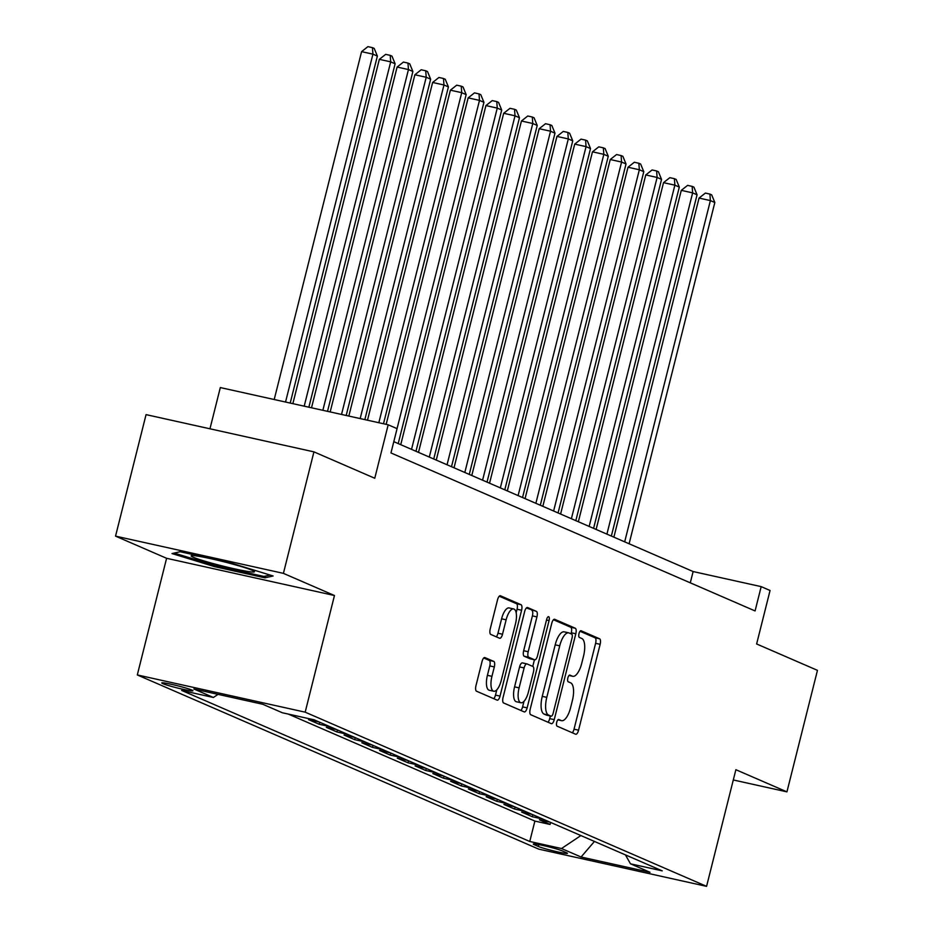 <?xml version="1.0" encoding="UTF-8"?>
<svg xmlns="http://www.w3.org/2000/svg" width="933" height="933" viewBox="0 0 933 933"><rect width="100%" height="100%" fill="white"/><g stroke="black" fill="none" stroke-linecap="round" stroke-linejoin="round"><path stroke-width="1.4" d="M556.721 722.305A3.452 1.306 102.5 0 0 557.106 726.166L575.626 734.213A4.933 1.866 102.5 0 0 575.754 734.248A4.933 1.866 102.5 0 0 578.565 730.189L600.141 644.318A4.933 1.866 102.5 0 0 599.592 638.79L581.072 630.755A3.452 1.306 102.5 0 0 580.979 630.72A3.452 1.306 102.5 0 0 579.008 633.565A3.452 1.306 102.5 0 0 579.393 637.437L581.784 638.475A15.779 5.983 102.5 0 1 583.533 656.156L581.737 663.316A15.779 5.983 102.5 0 1 572.745 676.297A15.779 5.983 102.5 0 1 572.326 676.157L569.923 675.119A3.452 1.306 102.5 0 0 569.83 675.095A3.452 1.306 102.5 0 0 567.859 677.929A3.452 1.306 102.5 0 0 568.244 681.801L570.646 682.839A15.779 5.983 102.5 0 1 572.384 700.531L570.588 707.68A15.779 5.983 102.5 0 1 561.596 720.673A15.779 5.983 102.5 0 1 561.176 720.533L558.774 719.495A3.452 1.306 102.5 0 0 558.692 719.46A3.452 1.306 102.5 0 0 556.721 722.305M162.855 683.632A16.071 1.085 -165.9 0 0 180.139 688.647A16.071 1.085 -165.9 0 0 192.956 690.758A16.071 1.085 -165.9 0 0 191.895 690.07A16.071 1.085 -165.9 0 0 174.611 685.055A16.071 1.085 -165.9 0 0 161.782 682.933A16.071 1.085 -165.9 0 0 162.855 683.632M484.962 657.567A4.933 1.866 102.5 0 0 484.833 657.52A4.933 1.866 102.5 0 0 482.023 661.579L475.97 685.673A4.933 1.866 102.5 0 0 476.518 691.201L497.091 700.123A4.933 1.866 102.5 0 0 497.219 700.17A4.933 1.866 102.5 0 0 500.03 696.111L521.594 610.24A4.933 1.866 102.5 0 0 521.057 604.712L500.485 595.79A4.933 1.866 102.5 0 0 500.345 595.744A4.933 1.866 102.5 0 0 497.534 599.802L490.233 628.9A4.933 1.866 102.5 0 0 490.77 634.428L499.575 638.254A4.933 1.866 102.5 0 0 499.703 638.289A4.933 1.866 102.5 0 0 502.514 634.23L506.141 619.804A13.19 5.003 102.5 0 1 513.663 608.946A13.19 5.003 102.5 0 1 515.471 623.85L501.266 680.379A13.19 5.003 102.5 0 1 493.755 691.236A13.19 5.003 102.5 0 1 491.948 676.332L494.315 666.92A4.933 1.866 102.5 0 0 493.767 661.392L484.694 657.508M733.303 779.965L786.939 791.86L817.46 670.349L756.628 643.957L770.063 590.484L761.176 586.635L755.077 610.94L390.962 452.948L397.073 428.644L388.186 424.795L220.316 387.568L209.96 428.807M283.41 573.363L115.54 536.137L166.599 558.296L334.469 595.522L283.41 573.363L313.931 451.864L374.763 478.256L388.186 424.795M334.469 595.522L305.173 712.171L706.573 886.35L538.703 849.123L137.303 674.944L305.173 712.171M786.939 791.86L735.88 769.702L706.573 886.35M530.189 709.197A4.933 1.866 102.5 0 0 530.737 714.725L551.31 723.658A4.933 1.866 102.5 0 0 551.438 723.693A4.933 1.866 102.5 0 0 554.249 719.635L575.813 633.764A4.933 1.866 102.5 0 0 575.276 628.236L554.703 619.314A4.933 1.866 102.5 0 0 554.564 619.267A4.933 1.866 102.5 0 0 551.753 623.326L530.189 709.197M524.194 711.891L503.622 702.969A4.933 1.866 102.5 0 1 503.074 697.441L524.649 611.558A4.933 1.866 102.5 0 1 527.46 607.511A4.933 1.866 102.5 0 1 527.588 607.546L536.393 611.372A4.933 1.866 102.5 0 1 536.942 616.9L528.195 651.724A4.933 1.866 102.5 0 0 528.731 657.252L534.574 659.783A4.933 1.866 102.5 0 0 534.702 659.829A4.933 1.866 102.5 0 0 537.513 655.771L546.621 619.512A3.452 1.306 102.5 0 1 548.592 616.678A3.452 1.306 102.5 0 1 549.071 620.573L527.133 707.879A4.933 1.866 102.5 0 1 524.323 711.937A4.933 1.866 102.5 0 1 524.194 711.891M115.54 536.137L146.061 414.625L313.931 451.864M319.109 721.979L308.531 719.635L319.191 724.253L319.692 722.235M336.871 729.676L326.293 727.332L336.953 731.962L337.454 729.933M354.622 737.385L344.055 735.041L354.715 739.671L355.216 737.641M372.384 745.094L361.817 742.75L372.477 747.38L372.978 745.35M390.146 752.803L379.579 750.459L390.239 755.077L390.74 753.059M407.908 760.512L397.341 758.167L408.001 762.786L408.502 760.768M425.67 768.221L415.103 765.876L425.751 770.495L426.264 768.477M443.432 775.918L432.865 773.574L443.513 778.204L444.026 776.174M461.194 783.627L450.627 781.283L461.275 785.913L461.788 783.883M478.956 791.336L468.389 788.991L479.037 793.61L479.55 791.592M496.718 799.045L486.14 796.7L496.799 801.319L497.312 799.301M514.48 806.753L503.902 804.409L514.561 809.028L515.074 807.01M532.242 814.462L521.664 812.107L532.323 816.737L542.901 819.081M532.836 814.719L532.323 816.737M566.378 852.657L562.471 850.966A15.569 1.05 -165.9 0 0 545.735 846.103A15.569 1.05 -165.9 0 0 533.303 844.05A15.569 1.05 -165.9 0 0 534.341 844.727L538.248 846.418A15.569 1.05 -165.9 0 0 554.983 851.281A15.569 1.05 -165.9 0 0 567.416 853.333A15.569 1.05 -165.9 0 0 566.378 852.657M218.054 694.362L213.4 697.476L181.643 690.432L529.757 841.484L561.514 848.529L580.886 835.56M213.4 697.476L193.866 688.997L262.826 704.287L282.361 712.765L314.118 719.81L662.243 870.862L630.486 863.818L650.021 872.297L581.061 857.007L561.514 848.529M525.139 811.372L514.561 809.028M507.377 803.663L496.799 801.319M489.615 795.966L479.037 793.61M471.853 788.257L461.275 785.913M454.091 780.548L443.513 778.204M436.329 772.839L425.751 770.495M418.567 765.13L408.001 762.786M400.805 757.421L390.239 755.077M383.043 749.724L372.477 747.38M365.281 742.015L354.715 739.671M347.519 734.306L336.953 731.962M329.757 726.597L319.191 724.253M288.344 714.095L534.889 821.075L550.085 824.445L539.426 819.815L550.004 822.16M166.599 558.296L137.303 674.944M761.176 586.635L693.126 571.544L393.796 441.659M690.292 582.822L693.126 571.544M550.598 822.416L550.085 824.445M534.889 821.075L529.757 841.484M625.437 854.896L630.486 863.818M594.449 841.449L581.061 857.007M180.151 551.73L172.01 553.561L214.427 566.599L264.984 577.819L273.124 575.988L230.696 562.937L180.151 551.73M265.415 576.104L264.984 577.819M214.707 565.503L214.427 566.599M572.314 732.767A4.933 1.866 102.5 0 0 574.028 729.186L595.604 643.315A4.933 1.866 102.5 0 0 595.056 637.787L580.034 631.268M571.019 633.799L571.276 632.761A4.933 1.866 102.5 0 0 570.739 627.233L553.479 619.745M547.986 722.212A4.933 1.866 102.5 0 0 549.712 718.632L550.377 715.996M551.065 716.147A3.452 1.306 102.5 0 0 551.158 716.171A3.452 1.306 102.5 0 0 553.129 713.337L572.057 637.95A3.452 1.306 102.5 0 0 571.672 634.09L569.153 632.994A15.779 5.983 102.5 0 0 568.733 632.854A15.779 5.983 102.5 0 0 559.73 645.834L546.796 697.359A15.779 5.983 102.5 0 0 548.534 715.051L551.065 716.147L546.528 715.133A3.452 1.306 102.5 0 0 546.621 715.168A3.452 1.306 102.5 0 0 546.715 715.179M564.617 631.979A15.779 5.983 102.5 0 0 564.197 631.851A15.779 5.983 102.5 0 0 555.193 644.831L559.73 645.834M546.528 715.133L543.997 714.037A15.779 5.983 102.5 0 1 542.26 696.356L555.193 644.831M526.364 607.978L536.393 611.372M530.306 658.838A4.933 1.866 102.5 0 1 530.166 658.826A4.933 1.866 102.5 0 1 530.037 658.78L524.194 656.249A4.933 1.866 102.5 0 1 523.658 650.721L532.405 615.885A4.933 1.866 102.5 0 0 531.857 610.369M534.434 659.771L532.766 666.407M523.996 701.324L522.597 706.876L527.133 707.879M519.11 687.866A13.19 5.003 102.5 0 0 520.917 702.759A13.19 5.003 102.5 0 0 528.44 691.913L533.443 671.993A4.933 1.866 102.5 0 0 532.895 666.465L527.063 663.934A4.933 1.866 102.5 0 0 526.923 663.888A4.933 1.866 102.5 0 0 524.113 667.946L519.11 687.866L514.573 686.851A13.19 5.003 102.5 0 0 516.381 701.756L520.917 702.759M526.795 663.864L522.527 662.92A4.933 1.866 102.5 0 0 522.387 662.885A4.933 1.866 102.5 0 0 519.576 666.943L524.113 667.946M514.573 686.851L519.576 666.943M520.882 710.456A4.933 1.866 102.5 0 0 522.597 706.876M493.755 691.236L489.219 690.233A13.19 5.003 102.5 0 1 487.411 675.329L489.778 665.905A4.933 1.866 102.5 0 0 489.23 660.377L483.737 657.998M513.663 608.946L509.126 607.943A13.19 5.003 102.5 0 0 501.604 618.801L506.141 619.804M496.263 636.807A4.933 1.866 102.5 0 0 497.977 633.227L501.604 618.801M516.159 612.794L517.057 609.237A4.933 1.866 102.5 0 0 516.52 603.709L499.26 596.222M493.767 698.689A4.933 1.866 102.5 0 0 495.493 695.108L496.822 689.802M629.11 543.764L714.83 202.508L710.386 200.583L699.05 198.064L613.879 537.151M699.05 198.064L705.371 193.084L709.908 194.087L710.386 200.583L624.678 541.84M709.908 194.087L711.681 194.857L714.83 202.508M218.065 564.873A32.643 2.216 -165.9 0 0 254.312 571.451A32.643 2.216 -165.9 0 0 227.559 562.727A32.643 2.216 -165.9 0 0 191.428 555.648A32.643 2.216 -165.9 0 0 218.065 564.873M270.08 575.055L263.911 576.442L214.928 565.573L174.226 553.059M611.348 536.067L697.068 194.799L692.636 192.874L681.288 190.355L596.117 529.454M681.288 190.355L687.609 185.375L692.146 186.378L692.636 192.874L606.916 534.131M692.146 186.378L693.919 187.148L697.068 194.799M593.586 528.358L679.306 187.09L674.874 185.166L663.526 182.658L578.355 521.745M663.526 182.658L669.847 177.667L674.384 178.669L674.874 185.166L589.155 526.422M674.384 178.669L676.157 179.439L679.306 187.09M575.824 520.649L661.544 179.393L657.112 177.457L645.764 174.949L560.593 514.036M645.764 174.949L652.085 169.958L656.622 170.961L657.112 177.457L571.393 518.725M656.622 170.961L658.395 171.742L661.544 179.393M558.074 512.94L643.782 171.684L639.35 169.759L628.002 167.24L542.831 506.327M628.002 167.24L634.323 162.249L638.86 163.263L639.35 169.759L553.631 511.016M638.86 163.263L640.644 164.033L643.782 171.684M540.312 505.231L626.031 163.975L621.588 162.05L610.24 159.531L525.069 498.619M610.24 159.531L616.561 154.551L621.098 155.554L621.588 162.05L535.869 503.307M621.098 155.554L622.882 156.324L626.031 163.975M522.55 497.522L608.269 156.266L603.826 154.342L592.478 151.822L507.307 490.91M592.478 151.822L598.799 146.843L603.336 147.846L603.826 154.342L518.107 495.598M603.336 147.846L605.12 148.615L608.269 156.266M504.788 489.825L590.507 148.557L586.064 146.633L574.716 144.114L489.545 483.212M574.716 144.114L581.037 139.134L585.574 140.137L586.064 146.633L500.345 487.889M585.574 140.137L587.358 140.906L590.507 148.557M487.026 482.116L572.745 140.848L568.302 138.924L556.954 136.416L471.783 475.503M556.954 136.416L563.275 131.425L567.824 132.428L568.302 138.924L482.583 480.192M567.824 132.428L569.596 133.197L572.745 140.848M469.264 474.407L554.983 133.151L550.54 131.215L539.192 128.707L454.021 467.795M539.192 128.707L545.525 123.716L550.062 124.73L550.54 131.215L464.821 472.483M550.062 124.73L551.835 125.5L554.983 133.151M451.502 466.698L537.221 125.442L532.778 123.518L521.442 120.998L436.259 460.086M521.442 120.998L527.763 116.007L532.3 117.022L532.778 123.518L447.059 464.774M532.3 117.022L534.073 117.791L537.221 125.442M433.74 458.989L519.459 117.733L515.016 115.809L503.68 113.29L418.497 452.377M503.68 113.29L510.001 108.31L514.538 109.313L515.016 115.809L429.297 457.065M514.538 109.313L516.311 110.082L519.459 117.733M415.978 451.28L501.697 110.024L497.254 108.1L485.918 105.581L400.735 444.679M485.918 105.581L492.239 100.601L496.776 101.604L497.254 108.1L411.535 449.356M496.776 101.604L498.549 102.373L501.697 110.024M398.216 443.583L483.935 102.315L479.492 100.391L468.156 97.872L386.157 424.34M468.156 97.872L474.477 92.892L479.014 93.895L479.492 100.391L397.05 428.632M479.014 93.895L480.787 94.665L483.935 102.315M383.498 423.745L466.173 94.618L461.73 92.682L450.394 90.174L367.497 420.2M450.394 90.174L456.715 85.183L461.252 86.186L461.73 92.682L378.833 422.719M461.252 86.186L463.025 86.956L466.173 94.618M364.838 419.617L448.411 86.909L443.968 84.973L432.632 82.466L348.837 416.06M432.632 82.466L438.953 77.474L443.49 78.489L443.968 84.973L360.173 418.579M443.49 78.489L445.263 79.258L448.411 86.909M346.19 415.477L430.649 79.2L426.206 77.276L414.87 74.757L330.177 411.919M414.87 74.757L421.191 69.765L425.728 70.78L426.206 77.276L341.525 414.439M425.728 70.78L427.501 71.549L430.649 79.2M327.53 411.336L412.887 71.491L408.456 69.567L397.108 67.048L311.517 407.791M397.108 67.048L403.429 62.068L407.966 63.071L408.456 69.567L322.865 410.298M407.966 63.071L409.739 63.841L412.887 71.491M308.87 407.196L395.125 63.782L390.694 61.858L379.346 59.339L292.857 403.651M379.346 59.339L385.667 54.359L390.204 55.362L390.694 61.858L304.205 406.17M390.204 55.362L391.977 56.132L395.125 63.782M290.21 403.068L377.364 56.073L372.932 54.149L361.584 51.642L274.209 399.511M361.584 51.642L367.905 46.65L372.442 47.653L372.932 54.149L285.545 402.03M372.442 47.653L374.226 48.423L377.364 56.073M538.703 844.587L538.248 846.418M534.539 843.945L534.341 844.727M557.911 719.81L561.176 720.533M569.06 675.434L572.326 676.157M595.056 637.787L599.592 638.79M595.604 643.315L600.141 644.318M574.028 729.186L578.565 730.189M570.739 627.233L575.276 628.236M571.276 632.761L575.813 633.764M549.712 718.632L554.249 719.635M542.26 696.356L546.796 697.359M543.997 714.037L548.534 715.051M532.405 615.885L536.942 616.9M523.658 650.721L528.195 651.724M524.194 656.249L528.731 657.252M530.037 658.78L534.574 659.783M546.505 620.002L549.071 620.573M489.23 660.377L493.767 661.392M489.778 665.905L494.315 666.92M487.411 675.329L491.948 676.332M497.977 633.227L502.514 634.23M516.52 603.709L521.057 604.712M517.057 609.237L521.594 610.24M495.493 695.108L500.03 696.111M557.876 719.844L561.596 720.673M569.025 675.469L572.745 676.297M546.621 715.168L551.158 716.171M564.197 631.851L568.733 632.854M530.166 658.826L534.702 659.829M522.387 662.885L526.923 663.888"/></g></svg>
